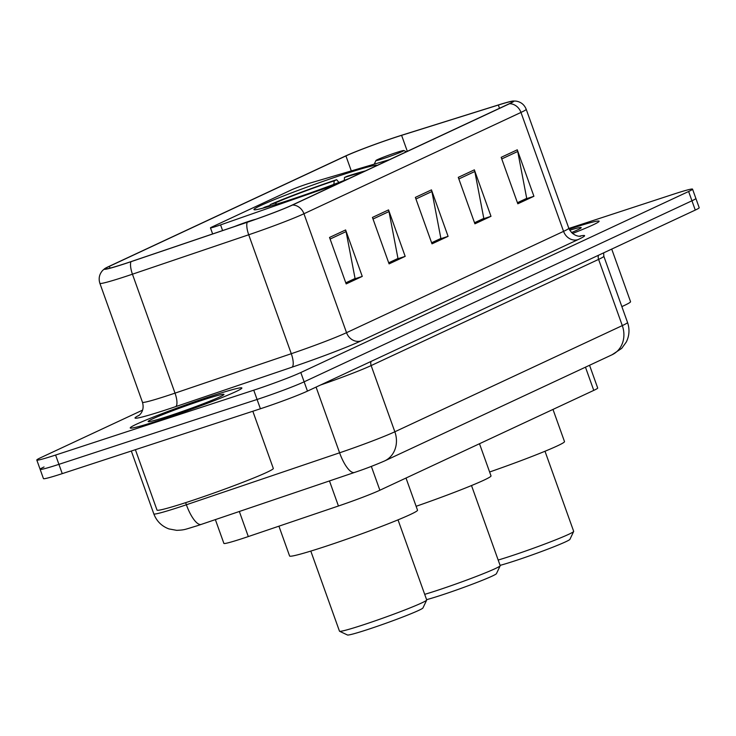 <?xml version="1.0" encoding="UTF-8"?>
<svg xmlns="http://www.w3.org/2000/svg" width="736" height="736" viewBox="0 0 736 736"><rect width="100%" height="100%" fill="white"/><g stroke="black" fill="none" stroke-linecap="round" stroke-linejoin="round"><path stroke-width="1.1" d="M389.436 159.675L310.353 182.988A12.356 0.626 -19.7 0 0 291.456 189.879L211.766 227.084A12.356 0.626 -19.7 0 0 210.459 227.866A12.356 0.626 -19.7 0 0 216.724 226.2A12.356 0.626 -19.7 0 0 220.579 224.894L336.564 184.359M377.191 165.388A65.467 3.312 -19.7 0 0 344.034 174.257A65.467 3.312 -19.7 0 0 253.966 209.604A65.467 3.312 -19.7 0 0 287.169 200.799A65.467 3.312 -19.7 0 0 348.809 178.646M589.545 365.277L597.696 388.028A37.058 1.877 160.3 0 1 593.768 390.384L379.877 490.231A37.058 1.877 160.3 0 1 338.44 506L248.308 536.562A37.058 1.877 160.3 0 1 242.687 538.439A37.058 1.877 160.3 0 1 223.891 543.416L215.372 519.625M44.05 466.964A37.058 1.877 -19.7 0 0 40.13 469.32L43.452 478.612A37.058 1.877 -19.7 0 0 62.247 473.634L260.406 408.765A37.058 1.877 -19.7 0 0 307.464 391.11L695.272 210.082A37.058 1.877 -19.7 0 0 699.2 207.727L695.87 198.435A37.058 1.877 -19.7 0 1 691.95 200.79A37.058 1.877 -19.7 0 0 695.87 198.435L692.548 189.143A37.058 1.877 -19.7 0 0 673.753 194.12L568.882 228.445M142.591 410.118L40.728 457.672A37.058 1.877 -19.7 0 0 36.8 460.028A37.058 1.877 -19.7 0 0 55.596 455.05L253.754 390.181L257.076 399.473A37.058 1.877 -19.7 0 0 304.134 381.818L691.95 200.79L304.134 381.818A37.058 1.877 -19.7 0 1 257.076 399.473L58.926 464.342L257.076 399.473L260.406 408.765M40.13 469.32A37.058 1.877 -19.7 0 0 58.926 464.342A37.058 1.877 -19.7 0 1 40.13 469.32L36.8 460.028M160.31 419.98A59.294 2.999 -19.7 0 0 241.877 387.973A59.294 2.999 -19.7 0 0 211.802 395.95A59.294 2.999 -19.7 0 0 130.235 427.947A59.294 2.999 -19.7 0 0 160.31 419.98A59.294 2.999 -19.7 0 0 241.877 387.973A59.294 2.999 -19.7 0 0 211.802 395.95A59.294 2.999 -19.7 0 0 130.235 427.947A59.294 2.999 -19.7 0 0 160.31 419.98M572.488 233.496A59.294 2.999 -19.7 0 0 599.113 221.214A59.294 2.999 -19.7 0 0 569.167 229.144A59.294 2.999 -19.7 0 1 599.113 221.214A59.294 2.999 -19.7 0 1 572.488 233.496M125.24 263.543A39.523 1.996 160.3 0 1 105.193 268.852A39.523 1.996 160.3 0 1 109.379 266.34L345.929 155.922A39.523 1.996 160.3 0 1 401.598 135.341L498.346 105.027A39.523 1.996 160.3 0 1 512.918 101.476A39.523 1.996 160.3 0 1 508.732 103.988L291.704 205.298A39.523 1.996 160.3 0 1 247.508 222.125L131.238 261.547A39.523 1.996 160.3 0 1 125.24 263.543M124.816 263.746A40.517 2.052 -19.7 0 0 130.962 261.694L247.232 222.272A40.517 2.052 -19.7 0 0 292.532 205.022L509.56 103.712A40.517 2.052 -19.7 0 0 513.148 101.016A40.517 2.052 -19.7 0 0 498.916 104.788L402.16 135.093A40.517 2.052 -19.7 0 0 345.11 156.188L108.56 266.616A40.517 2.052 -19.7 0 0 104.724 268.649A40.517 2.052 -19.7 0 0 124.816 263.746M253.754 390.181A37.058 1.877 -19.7 0 0 300.803 372.526L688.62 191.498A37.058 1.877 -19.7 0 0 692.548 189.143M517.27 149.813L533.913 196.273L517.813 203.789L501.179 157.329L517.27 149.813A9.881 8.676 -115 0 1 517.73 151.469L501.759 158.93M388.544 209.907L405.177 256.367L389.086 263.884L372.444 217.424L388.544 209.907A9.881 8.676 -115 0 1 388.994 211.563L373.023 219.024M345.626 229.945L362.259 276.405L346.168 283.912L329.535 237.452L345.626 229.945A9.881 8.676 -115 0 1 346.076 231.601L330.105 239.053M474.361 169.85L490.995 216.31L474.904 223.818L458.27 177.358L474.361 169.85A9.881 8.676 -115 0 1 474.812 171.506L458.841 178.958M431.452 189.879L448.086 236.339L431.995 243.846L415.362 197.395L431.452 189.879A9.881 8.676 -115 0 1 431.903 191.535L415.932 198.987M525.614 198.876L517.463 202.805M396.879 258.971L388.728 262.89M353.97 278.999L345.819 282.928M482.706 218.914L474.554 222.833M439.797 238.942L431.636 242.862M448.086 236.339L439.824 239.044M431.609 242.76L440.882 238.427L431.903 191.535M490.995 216.31L482.742 219.006M474.518 222.732L483.8 218.399L474.812 171.506M362.259 276.405L354.007 279.1M345.782 282.826L355.065 278.493L346.076 231.601M405.177 256.367L396.916 259.072M388.691 262.798L397.974 258.465L388.994 211.563M533.913 196.273L525.651 198.978M517.426 202.704L526.709 198.37L517.73 151.469M135.387 449.687L157.016 510.085A61.76 3.128 -19.7 0 0 188.342 501.786A61.76 3.128 -19.7 0 0 273.314 468.446L252.825 411.24M168.562 416.125A40.278 2.033 -19.7 0 0 223.956 394.505A40.278 2.033 -19.7 0 0 203.541 399.804A40.278 2.033 -19.7 0 0 165.269 413.577A40.278 2.033 -19.7 0 0 148.221 421.618A40.278 2.033 -19.7 0 0 168.562 416.125M426.595 599.656A40.149 2.033 -19.7 0 0 441.223 595.212A40.149 2.033 -19.7 0 0 496.441 573.657L500.176 565.782A46.322 2.346 -19.7 0 0 500.186 565.653L471.509 485.558M424.69 594.348A46.322 2.346 -19.7 0 0 436.466 590.658A46.322 2.346 -19.7 0 0 500.176 565.782M269.836 205.629L270.259 204.599A58.797 2.972 -19.7 0 1 336.665 179.694L338.919 182.464M365.378 170.899A58.797 2.972 -19.7 0 0 346.987 176.309L344.503 177.468L344.246 180.421M336.665 179.694L334.181 180.854A53.112 2.686 -19.7 0 0 275.034 203.035L270.259 204.599M362.305 172.344A53.112 2.686 -19.7 0 0 344.503 177.468M275.034 203.035L276.902 204.084M333.868 184.368L334.181 180.854M416.125 506.294A67.942 3.441 -19.7 0 0 491.013 475.898L479.495 443.725M270.535 206.025L269.67 205.537L264.896 207.101A58.797 2.972 -19.7 0 0 262.862 208.178M269.67 205.537A53.112 2.686 -19.7 0 0 267.048 207.037M310.804 551.089L339.48 631.184A46.322 2.346 -19.7 0 0 339.581 631.276L347.456 634.984A40.149 2.033 -19.7 0 0 367.742 629.51A40.149 2.033 -19.7 0 0 422.952 607.954L426.687 600.088A46.322 2.346 -19.7 0 0 426.705 599.95L398.02 519.855M339.581 631.276A46.322 2.346 -19.7 0 0 362.977 624.956A46.322 2.346 -19.7 0 0 426.687 600.088M255.751 219.273A14.821 0.754 -19.7 0 0 249.384 221.15A14.821 0.754 -19.7 0 0 234.637 226.486M278.926 526.185L289.607 556.011A67.942 3.441 -19.7 0 0 324.061 546.876A67.942 3.441 -19.7 0 0 417.524 510.204L406.005 478.032M500.084 565.358A40.149 2.033 -19.7 0 0 514.712 560.906A40.149 2.033 -19.7 0 0 569.922 539.35L573.657 531.475A46.322 2.346 -19.7 0 0 573.675 531.346L544.999 451.251M498.18 560.041A46.322 2.346 -19.7 0 0 509.947 556.352A46.322 2.346 -19.7 0 0 573.657 531.475M396.354 152.545A14.821 0.754 -19.7 0 0 375.967 160.503A14.821 0.754 -19.7 0 0 383.484 158.553A14.821 0.754 -19.7 0 0 397.569 153.484A14.821 0.754 -19.7 0 0 403.843 150.521A14.821 0.754 -19.7 0 0 396.354 152.545M489.615 471.997A67.942 3.441 -19.7 0 0 564.503 441.6L552.984 409.428M571.504 232.576A40.278 2.033 -19.7 0 0 581.201 227.737A40.278 2.033 -19.7 0 0 569.719 230.212M621.856 306.599A61.76 3.128 -19.7 0 0 630.55 301.686L611.717 249.081M220.579 224.894L222.603 230.561M239.338 511.502L248.308 536.562M329.47 480.939L338.44 506M371.34 466.394L379.877 490.231M585.46 367.181L593.768 390.384M201.296 524.4A24.702 7.829 -108.7 0 1 186.383 504.758L339.6 452.806A49.413 2.502 -19.7 0 0 394.846 431.774L622.297 325.597A49.413 2.502 -19.7 0 0 627.532 322.46C629.804 329.13 629.4 335.634 626.327 341.973L621.718 348.367L612.104 354.743L384.652 460.92C374.422 465.354 364.375 469.2 354.513 472.448L197.303 525.734C183.834 529.782 185.095 529.902 176.723 530.352L168.894 528.908C161.626 526.166 156.602 521.162 153.824 513.903A49.413 2.502 -19.7 0 0 178.885 507.26A49.413 2.502 -19.7 0 0 186.383 504.758L185.628 502.67M307.464 391.11L300.803 372.526M62.247 473.634L55.596 455.05M695.272 210.082L688.62 191.498M354.513 472.448A24.702 7.829 -108.7 0 1 339.6 452.806L316.075 387.09M384.652 460.92A24.702 21.684 -115 0 0 394.846 431.774L371.146 365.571A49.413 2.502 160.3 0 1 320.473 385.038M612.104 354.743A24.702 21.684 -115 0 0 622.297 325.597L598.598 259.394L371.146 365.571A6.173 5.419 65 0 1 371.018 361.45M627.532 322.46L603.833 256.257A49.413 2.502 160.3 0 1 598.598 259.394A6.173 5.419 65 0 1 598.469 255.272M109.379 266.34L110.023 268.143M509.56 103.712A12.356 10.838 65 0 1 520.978 112.433L303.95 213.744A49.413 2.502 160.3 0 1 248.713 234.775L132.443 274.197A49.413 2.502 160.3 0 1 124.945 276.699A49.413 2.502 160.3 0 1 99.884 283.332L142.471 402.27A49.413 2.502 -19.7 0 0 167.532 395.628A49.413 2.502 -19.7 0 0 175.021 393.134L291.29 353.703A49.413 2.502 -19.7 0 0 346.536 332.672L563.564 231.362A49.413 2.502 -19.7 0 0 568.799 228.224C573.372 237.829 582.36 236.247 580.299 236.182M130.962 261.694A12.356 3.91 -108.7 0 0 132.443 274.197L175.021 393.134A12.356 3.91 71.3 0 1 175.692 406.622A61.76 3.128 160.3 0 1 139.297 415.196M579.462 236.201A61.76 3.128 160.3 0 1 578.045 239.605L361.017 340.915A12.356 10.838 -115 0 1 346.536 332.672L303.95 213.744A12.356 10.838 -115 0 0 292.532 205.022M513.148 101.016L515.89 101.09C520.876 101.872 524.326 104.613 526.212 109.296A49.413 2.502 160.3 0 1 520.978 112.433L563.564 231.362A12.356 10.838 -115 0 0 578.045 239.605M361.017 340.915A61.76 3.128 160.3 0 1 291.962 367.2A12.356 3.91 71.3 0 0 291.29 353.703L248.713 234.775A12.356 3.91 -108.7 0 1 247.232 222.272M291.962 367.2L175.692 406.622M498.346 105.027L499.514 108.293M401.598 135.341L407.321 151.322M345.929 155.922L351.302 170.918M210.459 227.866L212.64 233.947M153.824 513.903L131.312 451.021M603.833 256.257L603.64 252.853M104.724 268.649L102.654 270.434C99.296 274.215 98.376 278.521 99.884 283.332M526.212 109.296L568.799 228.224M138.635 415.72L139.886 414.635C142.986 411.35 143.842 407.229 142.471 402.27M375.967 160.503L374.238 164.156M403.843 150.521L406.428 151.745"/></g></svg>
